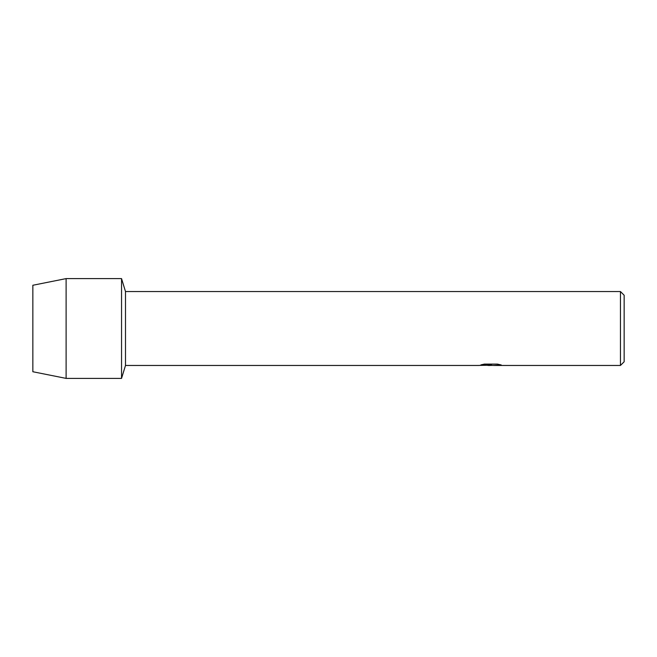 <?xml version="1.0" encoding="UTF-8"?>
<svg xmlns="http://www.w3.org/2000/svg" width="657" height="657" viewBox="0 0 657 657"><rect width="100%" height="100%" fill="white"/><g stroke="black" fill="none" stroke-linecap="round" stroke-linejoin="round"><path stroke-width="0.99" d="M481.023 364.849L491.518 364.89L478.871 365.456L125.495 365.456L121.545 378.391L66.111 378.391L32.85 371.739L32.85 285.261L66.111 278.609L121.545 278.609L125.495 291.544L620.454 291.544L624.15 295.239L624.15 361.761L620.454 365.456L493.711 365.456L501.077 364.931M125.495 365.456L125.495 291.544M121.545 378.391L121.545 278.609L121.545 378.391M490.557 365.415L487.798 365.423M490.179 365.456L488.611 365.456M620.454 365.456L620.454 291.544M491.518 364.89L480.883 364.89L484.34 364.109L497.464 364.109L501.266 364.98L493.579 365.44M479.01 365.415L490.697 365.21M490.138 365.415L493.612 365.415M66.111 378.391L66.111 278.609M32.85 371.739L32.85 285.261"/></g></svg>
